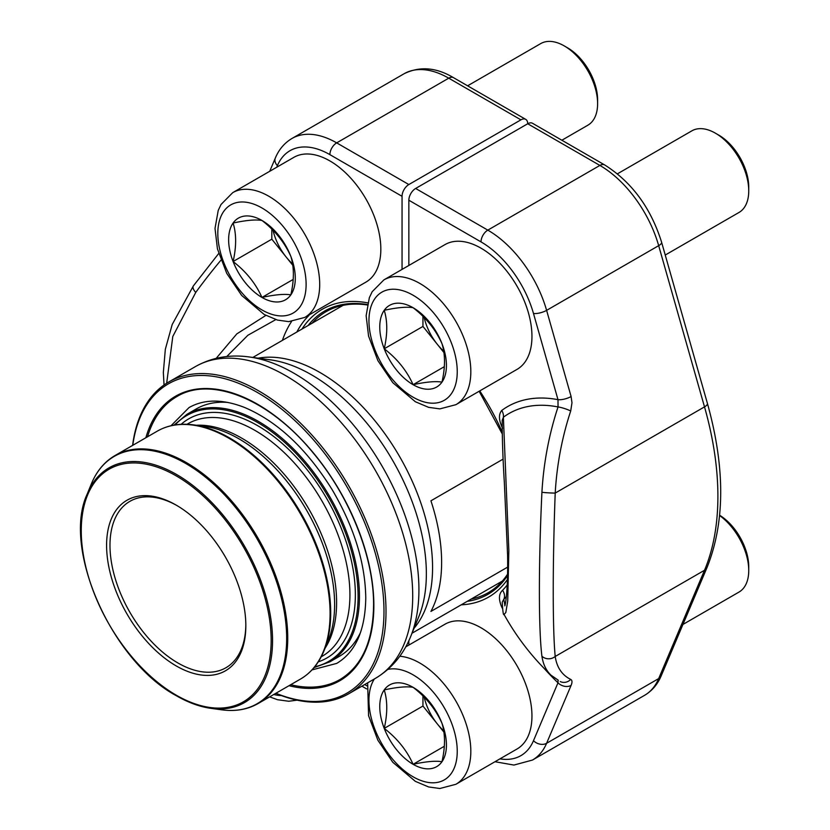 <?xml version="1.0" encoding="UTF-8"?>
<svg xmlns="http://www.w3.org/2000/svg" width="830" height="830" viewBox="0 0 830 830"><rect width="100%" height="100%" fill="white"/><g stroke="black" fill="none" stroke-linecap="round" stroke-linejoin="round"><path stroke-width="1.25" d="M715.418 133.184L718.749 135.114A42.413 24.485 60 0 1 748.743 187.051L748.743 190.9A47.123 27.203 -120 0 0 715.418 133.184L715.418 133.184A47.123 27.203 -120 0 0 691.857 130.85L617.437 173.823M384.228 310.296A47.144 27.214 60 0 1 413.091 307.723A47.144 27.214 60 0 1 441.965 343.63A47.144 27.214 60 0 1 441.965 382.122A47.144 27.214 60 0 1 413.091 384.695A47.144 27.214 60 0 1 384.228 348.787A47.144 27.214 60 0 1 384.228 310.296C397.197 307.484 406.825 306.633 413.091 307.723C426.07 317.693 435.688 329.666 441.965 343.63C445.337 354.524 445.337 367.358 441.965 382.122C435.75 381.022 426.132 381.883 413.091 384.695C406.887 370.813 397.259 358.84 384.228 348.787C387.6 334.023 387.6 321.189 384.228 310.296M383.865 279.897L444.994 244.601A72.044 41.593 60 0 1 481.016 248.17A72.044 41.593 60 0 1 528.077 311.655A72.044 41.593 60 0 1 517.038 369.381L455.909 404.677L439.848 408.889L428.571 407.333L415.322 401.72L392.798 382.682L377.878 360.614L368.572 336.119L366.134 315.711L369.35 297.659L372.172 291.724L383.865 279.897A72.044 41.593 60 0 1 419.887 283.466A72.044 41.593 60 0 1 466.948 346.95A72.044 41.593 60 0 1 455.909 404.677M665.235 255.049L738.98 212.47A47.123 27.203 -120 0 0 748.743 190.9M443.687 351.152A40.826 23.572 60 0 1 437.379 344.388L422.947 326.439L422.947 316.323M443.905 352.511L437.379 344.388A40.826 23.572 60 0 1 424.182 317.548M384.228 348.787L422.947 326.439M413.091 384.695L444.33 366.663M503.125 459.115L430.926 500.801A159.215 91.922 60 0 1 430.926 611.42L507.67 567.108M132.603 445.409A180.006 103.926 60 0 1 168.739 381.987A180.006 103.926 60 0 1 307.442 430.21A180.006 103.926 60 0 1 386.012 611.357A180.006 103.926 60 0 1 348.735 693.766A180.006 103.926 60 0 1 275.747 693.351M177.07 505.626A96.062 55.465 -120 0 0 129.874 501.351A96.062 55.465 -120 0 0 115.152 578.323A96.062 55.465 -120 0 0 177.911 662.973A96.062 55.465 -120 0 0 225.936 667.735A96.062 55.465 -120 0 0 245.825 624.731M275.923 693.247A178.564 103.096 -120 0 0 383.979 611.357A178.564 103.096 -120 0 0 266.845 398.317A178.564 103.096 -120 0 0 132.779 445.305M360.562 632.408A142.916 82.512 60 0 1 339.211 656.437L329.852 661.842L314.01 667.642M173.989 425.126L186.947 414.305L196.295 408.91A142.916 82.512 60 0 1 227.783 402.426M176.209 665.919A98.459 56.845 60 0 1 106.593 545.331A98.459 56.845 60 0 1 176.209 505.128A98.459 56.845 60 0 1 245.836 625.716A98.459 56.845 60 0 1 176.209 665.919M471.222 599.042A162.224 93.655 -120 0 0 488.258 592.672A162.224 93.655 -120 0 0 507.597 574.153M415.643 188.462L487.812 230.128L599.883 165.429A9.607 5.551 -60 0 1 604.686 164.952L532.518 123.286A9.607 5.551 120 0 0 527.714 123.763L415.643 188.462A9.607 5.551 120 0 0 408.848 200.227L408.848 265.476M408.848 645.076L408.848 640.739M506.373 596.511A177.994 102.764 60 0 1 503.779 599.322A9.607 7.74 -135.6 0 0 502.565 590.296C498.737 593.782 498.467 599.374 501.745 607.093A182.839 105.566 -120 0 0 502.368 608.255M502.202 420.354L503.385 417.231L508.842 550.581L507.721 601.065L505.823 612.488L504.069 614.48A252.154 252.154 0 0 0 551.016 675.195A251.967 82.243 -44.1 0 1 541.917 656.198C538.556 629.887 538.535 563.746 541.917 492.294A251.967 188.576 -82.9 0 1 558.04 406.939L557.988 399.666L533.493 313.501A79.732 46.034 -120 0 0 481.016 241.893A9.607 5.551 120 0 1 487.812 230.128A89.339 51.574 60 0 1 546.607 310.358L571.102 396.533A9.607 3.133 164.1 0 1 557.988 399.666A182.839 105.566 -120 0 0 501.745 410.445C498.467 414.367 498.737 420.291 502.565 428.187M541.917 492.294A9.607 0.571 3.2 0 0 555.208 493.082C552.573 564.099 552.583 629.617 555.208 656.468L704.504 570.272A273.765 158.063 -120 0 0 704.504 406.876L658.678 245.659A89.339 51.574 -120 0 0 599.883 165.429L527.714 123.763A9.607 5.551 -60 0 0 525.722 119.364A9.607 5.551 -60 0 0 520.918 119.842L448.75 78.176A89.339 51.574 -120 0 0 404.086 73.746C419.773 66.047 436.258 67.365 453.554 77.698A9.607 5.551 120 0 0 448.75 78.176L336.679 142.874L408.848 184.54L520.918 119.842M504.059 614.47C503.395 615.704 502.783 611.627 502.212 602.217L503.779 599.322L504.92 605.278M502.202 420.302L502.202 420.281C502.192 439.039 502.907 459.934 504.37 482.967L507.597 555.415C508.219 598.845 504.194 608.255 504.879 605.371L504.972 605.163M541.917 656.198A9.607 8.84 -8.3 0 0 555.208 656.468A242.37 79.109 135.9 0 0 570.708 679.417A9.607 9.016 -63.7 0 1 560.25 681.575M501.745 410.445A9.607 7.823 -126.6 0 1 503.385 417.231A176.136 101.696 -120 0 1 558.04 406.939A9.607 1.629 18.2 0 1 570.708 410.985L571.984 402.768L571.102 396.533M558.04 680.05L557.988 682.8A9.607 7.19 22.9 0 0 571.102 685.393C572.389 682.25 572.264 680.258 570.708 679.417M367.254 304.973A162.224 93.655 -120 0 0 326.045 311.707A162.224 93.655 -120 0 0 312.007 323.275M408.848 184.54A9.607 5.551 -60 0 0 402.052 196.305L402.052 269.397M307.982 315.576A9.607 7.74 44.4 0 1 308.335 316.054L309.455 314.726M216.174 358.353L236.799 333.899L265.88 315.4M220.915 260.205A251.967 82.243 135.9 0 0 195.745 292.43L172.796 336.482L166.664 383.242M275.809 319.602L247.88 335.258L226.766 356.537M195.745 292.43A9.607 4.254 -144 0 1 193.349 285.935M564.286 45.93L567.616 47.86A42.413 24.485 60 0 1 597.61 99.797L597.61 103.646A47.123 27.203 -120 0 0 564.286 45.93L564.286 45.93A47.123 27.203 -120 0 0 540.724 43.596L467.612 85.812M233.095 223.042A47.144 27.214 60 0 1 261.958 220.469A47.144 27.214 60 0 1 290.832 256.377A47.144 27.214 60 0 1 290.832 294.868A47.144 27.214 60 0 1 261.958 297.441A47.144 27.214 60 0 1 233.095 261.533A47.144 27.214 60 0 1 233.095 223.042C246.074 220.23 255.692 219.369 261.958 220.469C274.938 230.439 284.555 242.412 290.832 256.377C294.214 267.27 294.214 280.104 290.832 294.868C284.617 293.768 275 294.629 261.958 297.441C255.754 283.559 246.137 271.586 233.095 261.533C236.477 246.769 236.477 233.936 233.095 223.042M232.732 192.643L293.862 157.347A72.044 41.593 60 0 1 329.884 160.916A72.044 41.593 60 0 1 376.955 224.401A72.044 41.593 60 0 1 365.906 282.127L304.776 317.423L288.716 321.635L277.438 320.079L264.189 314.466L241.665 295.428L226.746 273.361L217.439 248.865L215.012 228.458L218.228 210.405L221.039 204.471L232.732 192.643A72.044 41.593 60 0 1 268.754 196.212A72.044 41.593 60 0 1 315.825 259.697A72.044 41.593 60 0 1 304.776 317.423M561.858 140.228L587.848 125.216A47.123 27.203 -120 0 0 597.61 103.646M292.565 263.899A40.826 23.572 60 0 1 286.246 257.134L271.815 239.185L271.815 229.07M292.772 265.258L286.246 257.134A40.826 23.572 60 0 1 273.049 230.294M233.095 261.533L271.815 239.185M261.958 297.441L293.208 279.409M719.652 515.254A42.413 24.485 60 0 1 748.743 566.662L748.743 570.511A47.123 27.203 -120 0 0 719.62 515.534M384.228 689.906A47.144 27.214 60 0 1 413.091 687.333A47.144 27.214 60 0 1 441.965 723.241A47.144 27.214 60 0 1 441.965 761.733A47.144 27.214 60 0 1 413.091 764.306A47.144 27.214 60 0 1 384.228 728.398A47.144 27.214 60 0 1 384.228 689.906C397.197 687.095 406.825 686.234 413.091 687.333C426.07 697.304 435.688 709.277 441.965 723.241C445.337 734.135 445.337 746.959 441.965 761.733C435.75 760.633 426.132 761.494 413.091 764.306C406.887 750.424 397.259 738.451 384.228 728.398C387.6 713.634 387.6 700.8 384.228 689.906M405.735 646.881L444.994 624.212A72.044 41.593 60 0 1 481.016 627.781A72.044 41.593 60 0 1 528.077 691.265A72.044 41.593 60 0 1 517.038 748.992L455.909 784.288L439.848 788.5L428.571 786.944L415.322 781.331L392.798 762.293L377.878 740.225L368.572 715.73L367.649 682.851M682.945 624.44L738.98 592.081A47.123 27.203 -120 0 0 748.743 570.511M443.687 730.763A40.826 23.572 60 0 1 437.379 723.999L422.947 706.04L422.947 695.934M443.905 732.112L437.379 723.999A40.826 23.572 60 0 1 424.182 697.159M384.228 728.398L422.947 706.04M413.091 764.306L444.33 746.274M413.091 295.231A62.437 36.053 -120 0 0 374.859 349.627A62.437 36.053 -120 0 0 451.333 393.773A62.437 36.053 -120 0 0 413.091 295.231M258.172 358.176A159.215 91.922 60 0 1 319.986 372.514A159.215 91.922 60 0 1 419.067 497.99A159.215 91.922 60 0 1 414.077 628.227M348.735 693.766L375.43 678.349A180.006 103.926 -120 0 0 375.43 470.506A180.006 103.926 -120 0 0 195.434 366.58L168.739 381.987M293.924 373.22A176.78 102.069 60 0 1 410.694 636.486L418.797 616.69A162.431 93.78 -120 0 0 392.714 460.526A162.431 93.78 -120 0 0 270.518 359.857L249.322 356.973A176.78 102.069 60 0 1 293.924 373.22M145.862 437.742A164.257 94.838 60 0 1 273.516 414.71A164.257 94.838 60 0 1 373.863 605.527A164.257 94.838 60 0 1 289.016 685.694M290.687 684.729A163.303 94.278 -120 0 0 340.051 679.49C361.901 666.189 373.075 641.403 373.583 605.132C373.998 557.407 349.814 496.496 313.035 452.765C269.522 399.344 210.934 375.544 176.749 396.647A163.303 94.278 -120 0 0 147.532 436.788M186.947 414.305A142.916 82.512 60 0 1 297.067 452.599A142.916 82.512 60 0 1 359.452 596.417A142.916 82.512 60 0 1 329.852 661.842M314.726 666.77A141.951 81.952 -120 0 0 358.093 596.417A141.951 81.952 -120 0 0 287.574 445.046A141.951 81.952 -120 0 0 175.109 424.939M181.127 424.317A138.081 79.722 60 0 1 289.774 450.472A138.081 79.722 60 0 1 355.354 594.84A138.081 79.722 60 0 1 318.274 661.873M186.989 424.286L187.881 423.777A134.242 77.501 60 0 1 291.33 459.737A134.242 77.501 60 0 1 349.928 594.84A134.242 77.501 60 0 1 322.123 656.291L321.231 656.8M196.337 425.251A134.242 77.501 60 0 1 336.607 602.528A134.242 77.501 60 0 1 325.08 648.23M334.615 604.51A135.269 78.103 60 0 1 328.317 640.293L324.053 650.72A142.833 82.461 60 0 0 330.703 612.945A142.833 82.461 60 0 0 193.67 424.887L204.834 426.402A135.269 78.103 60 0 1 334.615 604.51M258.089 703.55L300.439 679.096A143.154 82.647 -120 0 0 330.081 613.567A143.154 82.647 -120 0 0 267.602 469.5A143.154 82.647 -120 0 0 157.285 431.154L114.934 455.597A143.154 82.647 60 0 1 225.252 493.954A143.154 82.647 60 0 1 287.74 638.011A143.154 82.647 60 0 1 258.089 703.55C247.527 709.567 235.398 711.652 221.703 709.816A142.833 82.461 -120 0 0 286.661 638.374A142.833 82.461 -120 0 0 203.983 475.953A142.833 82.461 -120 0 0 91.321 483.983C96.571 471.201 104.445 461.739 114.934 455.597M91.321 483.983L87.202 494.058A135.529 78.248 60 0 1 244.487 546.109A135.529 78.248 60 0 1 210.913 708.343A135.529 78.248 60 0 1 176.717 695.882M176.209 695.156A134.273 77.522 -120 0 0 258.441 578.178A134.273 77.522 -120 0 0 93.987 483.226A134.273 77.522 -120 0 0 176.209 695.156M499.961 758.859A79.732 46.034 -120 0 0 533.493 740.692L557.988 682.8A182.839 105.566 -120 0 1 544.086 668.347M502.565 590.296A169.455 97.836 -120 0 0 507.234 584.942M481.016 241.893L408.848 200.227M479.75 390.909A166.208 95.958 60 0 1 502.243 432.067M507.462 579.475A166.208 95.958 60 0 1 461.2 604.831M467.28 601.325A163.5 94.392 -120 0 0 507.566 575.501M533.493 313.501A9.607 3.133 164.1 0 0 546.607 310.358L658.678 245.659A9.607 3.133 -15.9 0 0 661.603 242.246L707.43 403.473A9.607 3.133 -15.9 0 1 704.504 406.876L555.208 493.082A242.37 181.397 97.1 0 1 570.708 410.985M571.102 685.393L546.607 743.286L658.678 678.587L704.504 570.272A9.607 7.19 22.9 0 0 707.036 567.502L661.209 675.807C657.599 684.377 652.048 690.892 644.547 695.343A89.339 51.574 -120 0 0 658.678 678.587A9.607 7.19 22.9 0 0 661.209 675.807M533.493 740.692A9.607 7.19 22.9 0 0 546.607 743.286A89.339 51.574 60 0 1 532.476 760.052L644.547 695.343M402.052 196.305L329.884 154.639A79.732 46.034 -120 0 0 277.407 165.647L276.743 167.235M308.335 316.054A169.455 97.836 -120 0 0 296.839 332.031M364.702 684.543L367.016 685.881M301.985 329.054A166.208 95.958 60 0 1 367.732 302.867M329.884 154.639A9.607 5.551 -60 0 1 336.679 142.874A89.339 51.574 60 0 0 292.015 138.454L404.086 73.746M367.348 304.548A163.5 94.392 -120 0 0 308.065 325.547M282.387 340.373A177.994 102.764 60 0 1 291.548 321.511M277.407 165.647A9.607 7.19 -157.1 0 1 275.353 157.991L269.729 171.281M261.958 207.977A62.437 36.053 -120 0 0 223.727 262.373A62.437 36.053 -120 0 0 300.201 306.519A62.437 36.053 -120 0 0 261.958 207.977M374.382 678.961A62.437 36.053 -120 0 0 398.608 765.613A62.437 36.053 -120 0 0 456.625 759.44A62.437 36.053 -120 0 0 413.091 674.842A62.437 36.053 -120 0 0 387.838 669.426M399.79 656.24A72.044 41.593 60 0 1 419.887 663.077A72.044 41.593 60 0 1 466.948 726.561A72.044 41.593 60 0 1 455.909 784.288M273.755 694.503A62.437 36.053 -120 0 0 281.339 695.561M343.07 305.336L252.818 357.45M502.285 581.114L412.033 633.217M375.43 678.349C391.521 668.741 403.287 654.787 410.694 636.486M195.434 366.58C211.795 357.44 229.765 354.244 249.322 356.973M87.202 494.058C61.679 548.36 111.925 661.417 176.51 695.82C188.327 702.626 199.791 706.797 210.913 708.343L221.703 709.816M157.285 431.154C167.847 425.136 179.975 423.051 193.67 424.887M300.439 679.096C310.928 672.954 318.803 663.502 324.053 650.72M479.138 391.272L502.275 433.934M551.016 675.195L558.279 680.216M495.002 761.722L513.926 765.063L532.476 760.052M707.036 567.502C725.119 522.288 725.254 467.612 707.43 403.473M661.603 242.246C650.813 207.874 631.848 182.102 604.686 164.952M361.89 686.171L366.57 688.879M453.554 77.698L525.722 119.364M164.05 384.995L163.344 372.514L165.336 349.254L172.194 324.52L193.38 285.883L218.695 253.524M275.353 157.991C278.963 149.421 284.514 142.905 292.015 138.454M297.119 700.167L288.716 701.246L277.438 699.69L269.657 696.868M171.042 425.738L189.001 407.603C204.232 398.94 222.886 398.95 244.964 407.623C277.811 421.733 306.893 449.113 332.197 489.742C354.109 526.988 365.304 563.114 365.771 598.108C365.21 630.395 355.52 652.152 336.69 663.409L312.007 669.893"/></g></svg>
